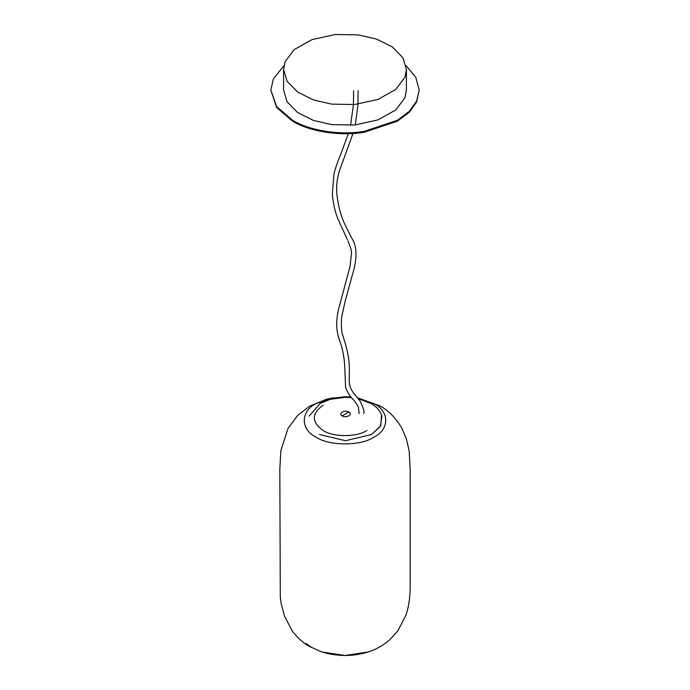 <?xml version="1.0" encoding="UTF-8"?>
<svg xmlns="http://www.w3.org/2000/svg" width="690" height="690" viewBox="0 0 690 690"><rect width="100%" height="100%" fill="white"/><g stroke="black" fill="none" stroke-linecap="round" stroke-linejoin="round"><path stroke-width="1.03" d="M331.683 104.121L354.686 104.526L377.973 99.42L395.836 89.398L404.952 77.202L406.41 69.509L402.934 57.753L392.377 46.955L376.412 39.045L358.317 34.897L335.314 34.5L312.027 39.597L294.164 49.62L285.048 61.824L283.59 69.509L287.066 81.273L297.623 92.072L313.588 99.972L331.683 104.121M283.59 69.509L283.59 90.002L287.066 101.758L297.623 112.556L313.588 120.465L331.683 124.614L354.686 125.011L377.973 119.913L395.836 109.891L404.952 97.687L406.41 90.002L406.41 69.509M406.056 65.688L415.794 77.228L419.166 90.002L416.639 101.085L409.403 111.245L397.449 120.284L364.199 131.367C340.274 135.499 309.689 130.772 292.551 120.284L276.63 106.596L270.834 90.002L273.361 78.919L283.944 65.688M419.166 90.002L416.639 101.965L409.403 112.125L397.449 121.164L364.199 132.247C340.274 136.387 309.689 131.652 292.551 121.164L276.63 107.476L270.834 90.002M270.834 90.442L270.834 90.882M342.197 415.906C337.712 413.534 344.75 409.472 348.873 412.059C353.358 414.431 346.32 418.502 342.197 415.906C346.32 418.502 353.358 414.431 348.873 412.059C344.75 409.472 337.712 413.534 342.197 415.906L348.873 412.059M381.527 414.854L380.725 425.79L371.599 434.502L345.535 440.729L319.47 434.502L345.535 440.72L371.591 434.493L380.354 426.411L381.95 416.165C380.276 410.895 376.602 406.66 370.927 403.46L358.282 398.691M311.811 647.565L305.963 643.442M350.986 396.991L331.424 398.07L316.02 403.667C300.392 411.197 300.392 429.594 316.02 437.124C329.061 446.145 360.939 446.145 373.98 437.124C389.609 429.594 389.609 411.197 373.98 403.667L357.61 397.88M323.153 405.254C311.363 413.664 311.363 422.073 323.153 430.482C332.985 437.288 357.015 437.288 366.847 430.482M368.158 651.972L345 655.5L321.842 651.972C337.591 656.647 353.03 656.647 368.158 651.972C375.947 649.54 383.14 645.495 389.721 639.846L397.82 630.832L405.504 616.136C408.532 608.321 410.093 598.454 410.171 586.543L410.179 469.252L409.179 450.889L406.384 438.875L402.046 428.568C396.103 418.218 388.686 410.628 379.811 405.815L357.558 397.82M347.415 239.663L337.608 218.213C334.866 210.942 333.106 202.929 332.33 194.201L334.029 173.397C336.22 165.755 338.419 159.502 340.619 154.646L348.338 133.662M350.572 125.313L353.435 104.837L353.608 90.718M363.613 413.612C364.734 412.525 363.561 408.325 360.094 401.011L354.074 393.662C350.339 389.1 348.752 383.916 349.312 378.103L349.312 371.418C349.873 355.428 344.69 342.119 342.99 335.866C341.481 332.83 341.032 326.594 341.645 317.167L345.06 301.513L353.772 269.79C357.368 255.826 356.601 245.131 351.46 237.714L346.199 227.027C341.127 217.436 337.971 205.862 336.72 192.303C336.323 185.619 337.151 178.667 339.195 171.465L353.34 132.549M359.119 413.612L358.403 407.1C356.023 402.96 354.168 400.338 352.84 399.217C350.011 396.543 347.596 392.567 345.587 387.28L344.681 365.338C344.06 356.213 342.352 347.829 339.549 340.187C336.047 331.114 335.78 320.574 338.755 308.577L350.089 266.193L351.572 252.644L350.848 248.564L347.967 240.845M358.101 90.718L357.912 105.484L355.264 124.959M350.969 396.966L345.198 396.724L327.353 398.906L309.594 406.169L297.666 415.415L287.911 428.645L280.856 450.665L279.821 469.252L280.304 597.195L281.089 603.207L284.547 616.256L292.189 630.85C297.407 637.819 303.212 643.045 309.603 646.539L321.842 651.972M351.486 397.604L345.535 397.311L330.122 399.355L320.281 403.383L309.12 416.165"/></g></svg>
